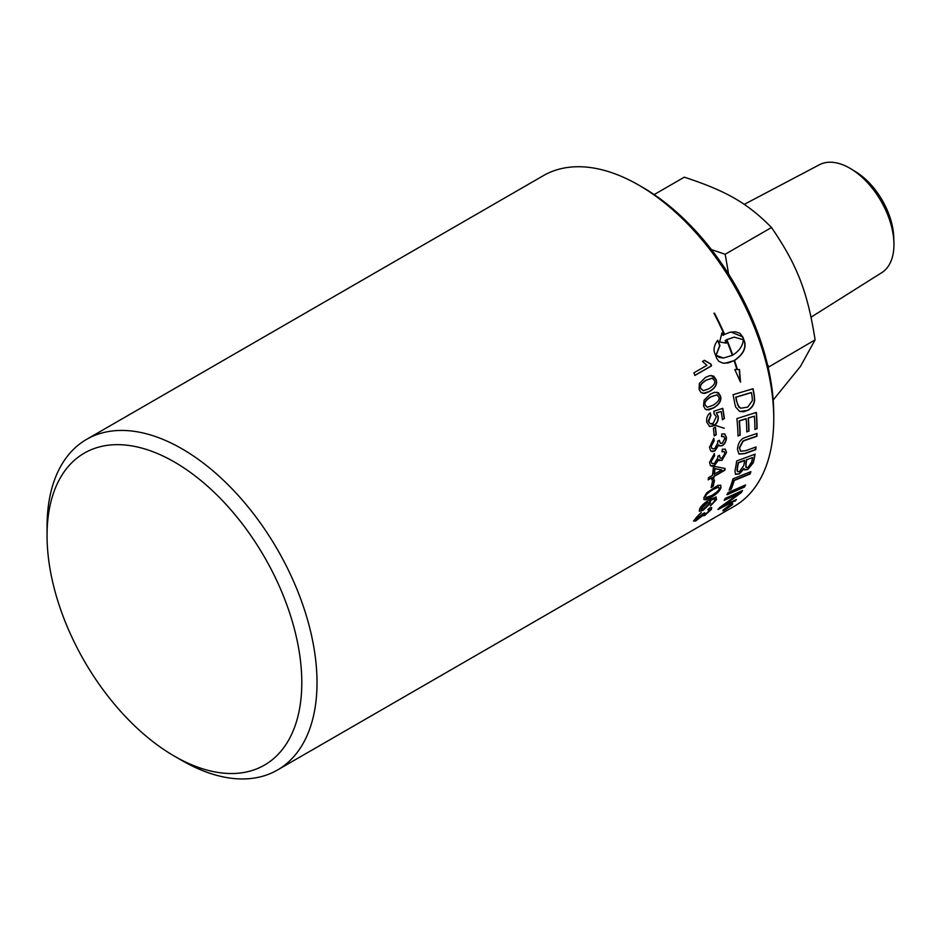 <?xml version="1.0" encoding="UTF-8"?>
<svg xmlns="http://www.w3.org/2000/svg" width="941" height="941" viewBox="0 0 941 941"><rect width="100%" height="100%" fill="white"/><g stroke="black" fill="none" stroke-linecap="round" stroke-linejoin="round"><path stroke-width="1.41" d="M714.219 480.192A190.553 110.015 60 0 1 712.949 486.144L711.208 487.144M711.125 487.532A190.894 110.215 -120 0 0 712.466 481.204L714.525 480.016A190.894 110.215 60 0 1 713.172 486.344L711.125 487.532M721.876 469.971L714.795 468.559A190.553 110.015 60 0 1 714.125 474.135L721.876 469.971L715.031 468.724A190.894 110.215 60 0 1 714.36 474.311M724.841 468.43L724.605 470.053L713.819 476.287A190.553 110.015 60 0 1 713.431 478.616L711.796 479.886A190.894 110.215 -120 0 0 712.172 477.546L708.244 479.498M713.431 478.616L711.855 479.534M712.172 477.546L708.185 479.851A190.894 110.215 -120 0 0 708.502 477.699L712.49 475.393A190.894 110.215 -120 0 0 713.349 467.618L715.231 466.536L725.099 468.477A190.894 110.215 60 0 1 724.841 470.229L714.054 476.464A190.894 110.215 60 0 1 713.666 478.804M713.584 438.471L714.219 440.623L711.161 446.399L711.69 448.187L713.207 448.939L714.784 448.434L717.889 442.717L717.571 441.153L719.371 440.376L720.347 443.34L722.312 443.187L724.793 438.471L723.794 436.471L721.582 436.624L721.782 433.966L724.688 433.907L726.464 437.459C726.323 441.211 724.946 443.952 722.323 445.681L719.818 445.952L718.653 444.811L714.631 450.81L711.184 451.233M724.57 433.86L726.229 437.342C726.087 441.082 724.711 443.823 722.088 445.54L719.7 445.881M723.664 436.412L721.606 436.424M719.136 440.259L720.418 443.387M713.984 440.517L710.925 446.281L712.184 448.645M718.889 444.94L714.866 450.939L712.549 451.645L710.667 450.833L709.467 447.363L713.772 438.33L714.219 440.623M722.559 408.406A190.553 110.015 60 0 1 724.194 418.569L722.465 419.792A190.894 110.215 -120 0 0 721.182 411.523L716.277 412.899L717.995 416.228C718.383 420.309 716.901 423.485 713.549 425.755L709.396 426.391M724.194 418.569L722.441 419.58M714.16 413.84L713.831 411.252A5567.379 1729.734 -2 0 0 722.77 408.335A190.894 110.215 60 0 1 724.429 418.663M710.055 412.946A191.87 103.663 55.2 0 1 710.678 415.346L708.232 421.156L710.161 423.768M716.277 412.899L718.23 416.31C718.618 420.392 717.136 423.568 713.784 425.85L709.632 426.485L706.785 422.227C706.244 418.18 707.397 415.04 710.232 412.817A192.199 103.851 55.2 0 1 710.914 415.416L708.585 421.827L710.349 423.838L713.219 423.274L716.313 416.675L714.031 413.805M721.182 411.523L716.513 412.97M716.736 394.891L711.008 396.843C706.056 399.96 704.139 402.677 705.221 405.018L707.303 407.241L712.984 405.3C717.971 402.195 719.924 399.466 718.853 397.126L716.971 394.938M716.748 394.902L710.784 396.796C705.832 399.913 703.903 402.642 704.997 404.971L707.185 407.218M716.877 392.174L720.324 396.126C721.453 400.572 719.124 404.501 713.325 407.912L706.573 409.841M704.091 400.172L710.326 394.15L714.501 392.326L718.453 392.75L720.547 396.173C721.676 400.631 719.347 404.559 713.549 407.971L708.785 409.923L705.268 409.17L703.55 405.994L704.091 400.172M711.737 378.247L706.279 380.211C701.339 383.328 699.516 386.069 700.786 388.433L703.327 390.738L708.855 388.762C713.819 385.657 715.666 382.916 714.407 380.54L712.325 378.329M712.114 378.317L706.068 380.199C701.127 383.316 699.292 386.057 700.575 388.421L703.221 390.727M711.408 375.483L715.889 379.576C717.348 384.069 715.172 388.033 709.385 391.444L703.009 393.432M699.316 383.54L705.397 377.494L709.608 375.682L713.654 376.082L716.113 379.599C717.571 384.104 715.395 388.057 709.608 391.48L704.785 393.42L701.01 392.562L699.116 389.409L699.316 383.54M735.756 499.812A190.553 110.015 60 0 1 734.897 500.847L718.171 509.469A190.894 110.215 -120 0 0 719.489 507.693L739.191 493.307L734.486 495.248A4631.931 2973.701 -143.6 0 1 724.441 499.883M734.897 500.847L717.971 509.21M742.049 490.731A190.553 110.015 60 0 1 741.096 492.308A1182.708 1122.731 -175.2 0 1 732.451 498.73L721.747 506.34L726.476 504.341A4611.97 3044.97 42.4 0 0 736.427 499.471A190.894 110.215 60 0 1 735.097 501.118M739.191 493.307L734.698 495.495A4624.439 2967.714 -143.6 0 1 724.182 500.341A190.894 110.215 -120 0 0 725.252 498.377L742.543 490.508A190.894 110.215 60 0 1 741.296 492.555A1181.296 1121.554 -175.2 0 1 732.663 498.989L721.959 506.599M750.542 471.782A190.553 110.015 60 0 1 749.871 473.758A4570.849 2709.104 -153.8 0 1 734.074 480.251A190.553 110.015 60 0 1 730.875 489.085L729.251 489.779M729.099 490.167A190.894 110.215 -120 0 0 732.98 478.887L750.883 471.641A190.894 110.215 60 0 1 750.095 473.982A4563.474 2703.575 -153.8 0 1 734.298 480.463A190.894 110.215 60 0 1 731.098 489.308L729.099 490.167M755.799 447.057A190.553 110.015 60 0 1 755.494 449.516A4564.603 2359.146 -164 0 1 744.637 453.468L738.873 453.962M756.764 433.495A190.553 110.015 60 0 1 756.658 436.142A4592.104 2160.418 -168.7 0 1 745.072 440.141L742.92 441.058L739.332 447.787L740.543 451.162M746.672 436.942A4598.879 2118.532 10.4 0 0 756.999 433.413A190.894 110.215 60 0 1 756.905 436.295A4584.681 2155.819 -168.7 0 1 745.307 440.294L743.155 441.211L739.567 447.94L740.661 451.245L745.837 450.633A4555.122 2311.837 15 0 0 756.07 446.951A190.894 110.215 60 0 1 755.729 449.68A4557.228 2354.217 -164 0 1 744.872 453.633L738.991 454.044L737.462 449.304C737.909 444.081 739.838 440.412 743.237 438.306L746.672 436.942M732.745 355.11C739.426 350.828 742.931 345.676 743.261 339.677L734.168 337.125L726.852 339.666A190.894 110.215 60 0 1 732.745 355.11L732.533 355.122A190.553 110.015 60 0 0 726.652 339.689L726.852 339.666M734.074 337.149L726.652 339.689M734.545 360.403L734.333 360.403A190.553 110.015 -120 0 1 737.179 369.519L739.473 369.554L740.52 382.128L734.815 369.531L736.897 369.542A190.894 110.215 -120 0 0 734.121 360.65L728.087 362.979L722.9 363.144L718.865 361.356L716.666 358.25A190.894 110.215 -120 0 0 714.654 352.957C713.302 349.064 714.337 344.829 717.748 340.266A190.894 110.215 60 0 1 719.947 345.523L716.136 355.333L723.488 358.015L732.321 355.357A190.894 110.215 -120 0 0 726.428 339.913L725.276 340.642A190.894 110.215 60 0 1 726.287 343.124L719.606 341.995L721.959 332.902A190.894 110.215 60 0 1 723.053 335.384L724.194 334.655A190.894 110.215 -120 0 0 713.96 313.235L714.513 313.224A190.894 110.215 60 0 1 724.629 334.408L729.816 332.291L735.297 331.785L739.779 333.243L742.708 336.772A190.894 110.215 60 0 1 744.719 342.03C746.166 348.746 742.778 354.863 734.545 360.403A190.894 110.215 60 0 1 737.403 369.542M734.333 360.403C742.555 354.863 745.954 348.746 744.507 342.065L744.507 342.042A190.553 110.015 -120 0 0 742.496 336.784L731.004 332.02M714.513 313.224L714.325 313.306A190.553 110.015 -120 0 1 724.429 334.443L724.629 334.408M721.876 333.185L723.053 335.384M726.04 343.065L725.276 340.642M725.076 340.666L726.428 339.913M723.382 358.015L719.218 357.451L716.136 355.333M724.664 363.308L734.121 360.65M740.085 380.764L739.25 369.554M715.936 355.345L719.747 345.547A190.553 110.015 -120 0 0 717.618 340.442M731.392 505.246C732.451 504.058 731.945 504.023 729.887 505.129L724.241 509.375C723.17 510.516 723.641 510.528 725.676 509.375L731.392 505.246L731.498 504.047M723.476 509.834L724.241 509.375M732.557 503.706L731.933 504.541M723.688 510.234L722.9 510.54M730.287 504.682C732.757 503.364 733.368 503.411 732.11 504.835L725.24 509.775C722.806 511.151 722.241 511.163 723.535 509.787L730.287 504.682M732.757 503.764L732.11 504.835M722.841 510.787L723.535 509.787M728.605 506.352L728.71 506.493A190.894 110.215 60 0 1 728.181 507.034L729.616 506.199A190.894 110.215 -120 0 0 730.11 505.693L728.71 506.493M728.122 506.634A190.553 110.015 60 0 1 728.005 506.752L726.111 507.987A190.894 110.215 -120 0 0 726.546 507.54L731.157 504.882A190.894 110.215 60 0 1 730.24 505.835L724.264 509.846A190.894 110.215 -120 0 0 724.805 509.316L727.816 507.128A190.894 110.215 -120 0 0 728.075 506.858M727.781 507.352L727.111 507.422M751.424 392.609L751.189 392.538A4565.367 1357.181 178.8 0 1 735.756 397.161L735.991 397.231A190.894 110.215 60 0 1 736.697 401.019L737.85 405.348L740.72 408.229L747.683 407.112L752.388 400.56L752.141 396.82A190.894 110.215 -120 0 0 751.424 392.609A4557.992 1353.934 178.8 0 1 735.991 397.231M735.756 397.161A190.553 110.015 60 0 1 736.474 400.948L738.861 407.065M738.626 406.983L740.72 408.229M752.894 388.786A190.553 110.015 60 0 1 754.129 395.855L754.411 399.925C753.976 404.442 751.741 407.888 747.719 410.252L743.731 411.782L739.626 411.429M734.733 403.348A190.894 110.215 -120 0 0 733.051 394.691L753.094 388.727A190.894 110.215 60 0 1 754.364 395.926L754.647 400.019C754.212 404.536 751.977 407.982 747.954 410.347L739.744 411.476L735.686 407.088L734.733 403.348M756.164 412.487A190.553 110.015 60 0 1 756.835 428.614L754.905 429.484A190.894 110.215 -120 0 0 754.411 416.181L748.13 418.004A190.553 110.015 60 0 1 748.73 431.084L746.801 431.943A190.894 110.215 -120 0 0 746.166 418.816L745.931 418.71A4596.444 1775.949 -175.5 0 1 739.167 420.862A190.553 110.015 60 0 1 739.932 435.154L738.003 435.801M748.73 431.084L746.789 431.731M756.835 428.614L754.905 429.272M739.932 435.154L738.003 436.001A190.894 110.215 -120 0 0 736.885 418.592L756.376 412.417A190.894 110.215 60 0 1 757.07 428.755M739.167 420.862L739.403 420.968A190.894 110.215 60 0 1 740.179 435.283M746.166 418.816A4589.022 1771.997 -175.5 0 1 739.403 420.968M748.13 418.004L748.366 418.11A190.894 110.215 60 0 1 748.965 431.213M754.411 416.181L748.366 418.11M752.529 457.573L746.778 459.714A190.894 110.215 60 0 1 746.001 463.866L746.06 467.583L748.248 467.218L751.671 461.878A190.894 110.215 -120 0 0 752.529 457.573L746.778 459.714M746.554 459.537A190.553 110.015 60 0 1 745.766 463.678L745.954 467.477M744.696 460.502L744.472 460.314A4631.673 2482.04 -162 0 1 738.12 462.701L738.356 462.878A190.894 110.215 60 0 1 737.544 467.512L737.309 471.3L739.214 471.794L743.719 465.677A190.894 110.215 -120 0 0 744.696 460.502A4624.18 2476.9 -162 0 1 738.356 462.878M738.12 462.701A190.553 110.015 60 0 1 737.309 467.324L737.168 469.877M736.932 469.688L737.497 471.606M744.084 468.653L739.414 473.923L735.486 474.346L734.992 470.735A190.894 110.215 -120 0 0 736.662 460.984L755.07 454.162A190.894 110.215 60 0 1 753.882 460.372L753.2 462.901L747.789 469.441L744.649 469.924L743.861 468.453L739.191 473.711L735.38 474.24M754.788 454.268A190.553 110.015 60 0 1 753.659 460.173L752.976 462.701L747.554 469.23L744.531 469.806M745.096 485.144A190.553 110.015 60 0 1 744.26 486.779L726.852 494.519M727.075 494.754A190.894 110.215 -120 0 0 728.052 492.614L745.531 484.956A190.894 110.215 60 0 1 744.484 487.015L727.075 494.754M704.268 360.344L710.761 364.12L711.372 365.826L694.834 375.377M711.584 365.826L694.87 375.471A190.894 110.215 -120 0 0 693.917 372.836L706.938 365.32L702.492 361.462L704.468 360.321L710.973 364.12A190.894 110.215 60 0 1 711.584 365.826L711.372 365.826M715.231 427.202A190.553 110.015 60 0 1 716.007 434.648L714.172 435.707M714.195 435.942A190.894 110.215 -120 0 0 713.384 428.261L715.431 427.073A190.894 110.215 60 0 1 716.254 434.754L714.195 435.942M714.16 453.727L714.607 455.773L711.243 461.372L711.655 463.137L712.996 463.737L714.537 463.207L717.948 457.691L717.771 456.197L719.559 455.409L720.1 458.067L722.135 458.02L724.876 453.444L724.17 451.609L721.959 451.762L722.347 449.21L725.299 449.175L726.546 452.433L721.947 460.384L718.489 459.62L714.172 465.43L710.69 465.854M725.182 449.116L726.311 452.292L721.712 460.22L719.312 460.572M724.041 451.551L721.994 451.515M719.324 455.256L720.23 458.196M714.372 455.632L711.008 461.231L711.925 463.407M719.43 460.655L718.724 459.773L714.407 465.595L712.29 466.324L710.467 465.666L709.549 462.337L714.36 453.586L714.607 455.773M719.065 488.355L718.489 486.92L713.149 489.167C708.102 492.225 705.527 494.59 705.421 496.26L705.644 497.542M718.724 487.132L713.384 489.367C708.338 492.437 705.75 494.801 705.644 496.46L705.75 497.66L711.478 495.613C716.548 492.566 719.147 490.226 719.289 488.567L718.724 487.132M720.712 485.215L720.747 487.414C719.794 490.637 716.407 493.943 710.584 497.307L703.927 499.542M706.726 492.837L717.865 485.38L720.677 485.191L720.971 487.614C720.03 490.861 716.642 494.154 710.808 497.53L706.068 499.777L703.997 499.624L703.974 497.436L706.726 492.837M708.844 502.376L706.279 502.788L701.045 508.011L701.092 509.234M701.045 508.011L701.268 508.246C700.622 509.81 701.504 509.94 703.915 508.646L708.891 503.788L709.043 502.576L708.055 502.329L700.951 509.14M715.901 496.86L716.277 499.365L710.243 505.693M709.585 500.671L710.537 503.106L703.186 510.293L699.363 511.257L699.563 509.246C700.727 506.223 704.103 502.988 709.726 499.553L716.125 497.083L716.489 499.6L710.467 505.929L714.866 500.459L714.737 499.083C714.454 498.377 712.737 498.906 709.585 500.671L710.314 502.87L702.962 510.057L699.269 511.128M714.96 499.306C714.678 498.601 712.96 499.13 709.808 500.894L710.643 501.165M711.631 507.528L711.102 509.199L704.456 515.28L702.198 515.562L696.575 520.173L693.611 521.138M709.726 509.34L709.62 510.445L707.973 509.869L709.232 508.058L711.761 507.634L711.314 509.446L704.656 515.527L702.398 515.809L695.634 521.032L693.588 520.914L701.339 512.504L695.964 518.35L696.199 519.597L703.033 513.645L704.715 512.774L704.127 514.421L705.291 514.221L709.62 510.445M709.408 510.198L707.761 509.634M704.186 513.045L704.091 514.28M700.904 512.786L695.752 518.103L695.587 519.338M174.414 756.164L182.025 760.551A190.894 110.215 -120 0 0 277.477 770.009A190.894 110.215 -120 0 0 317.011 682.625A190.894 110.215 -120 0 0 233.686 490.52A190.894 110.215 -120 0 0 86.584 439.376A190.894 110.215 -120 0 0 47.05 526.76L47.05 535.558A180.119 103.992 60 0 1 174.414 462.019A180.119 103.992 60 0 1 301.79 682.625A180.119 103.992 60 0 1 174.414 756.164A180.119 103.992 60 0 1 47.05 535.558M86.584 439.376L543.333 175.673A190.894 110.215 60 0 1 638.786 185.13A190.894 110.215 60 0 1 773.761 418.921A190.894 110.215 60 0 1 734.227 506.305L277.477 770.009M744.225 204.397L819.399 164.746A62.341 35.993 60 0 1 851.299 169.074A62.341 35.993 60 0 1 893.926 242.907A62.341 35.993 60 0 1 893.95 244.566A62.341 35.993 60 0 1 881.717 272.69L811.071 317.164M893.926 242.907L893.774 237.52A55.401 31.982 -120 0 0 855.887 171.897L851.299 169.074M773.184 400.019L800.485 366.367L815.106 339.866C807.531 291.651 797.274 265.221 771.514 227.51C747.26 203.009 726.758 191.176 684.33 177.167L654.148 194.587M815.106 339.866L768.127 367.343M771.514 227.51L725.182 254.258L728.628 274.137M767.538 364.837L768.773 366.614M711.42 249.588L725.182 254.258M724.252 428.331L710.196 423.521M773.761 418.921L773.761 414.522A185.506 107.109 -120 0 0 642.597 187.33L638.786 185.13"/></g></svg>
